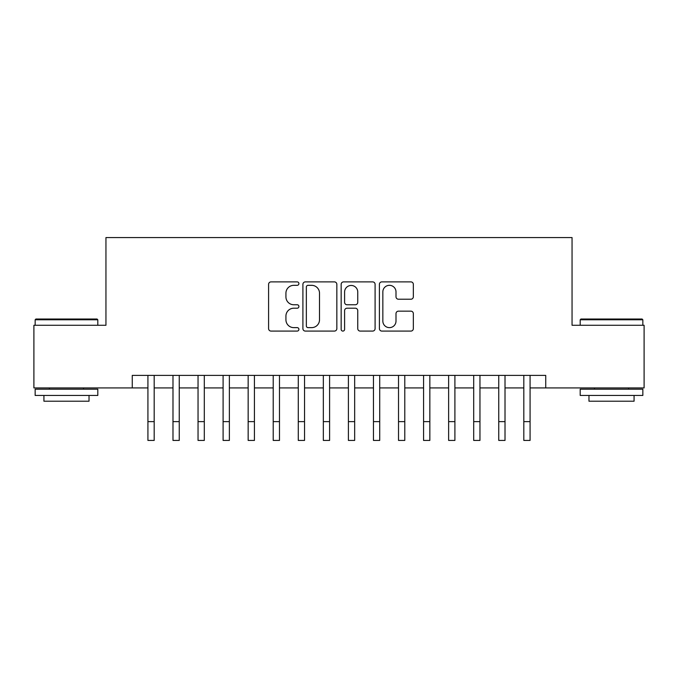 <?xml version="1.0" encoding="UTF-8"?>
<svg xmlns="http://www.w3.org/2000/svg" width="678" height="678" viewBox="0 0 678 678"><rect width="100%" height="100%" fill="white"/><g stroke="black" fill="none" stroke-linecap="round" stroke-linejoin="round"><path stroke-width="1.02" d="M298.905 283.607A1.72 1.72 0 0 0 297.184 281.887L271.047 281.887A2.458 2.458 0 0 0 268.59 284.345L268.59 328.627A2.458 2.458 0 0 0 271.047 331.084L297.184 331.084A1.72 1.72 0 0 0 298.905 329.364A1.72 1.72 0 0 0 297.184 327.635L293.803 327.635A7.873 7.873 0 0 1 285.93 319.77L285.93 316.075A7.873 7.873 0 0 1 293.803 308.21L297.184 308.21A1.72 1.72 0 0 0 298.905 306.481A1.72 1.72 0 0 0 297.184 304.761L293.803 304.761A7.873 7.873 0 0 1 285.93 296.896L285.93 293.201A7.873 7.873 0 0 1 293.803 285.328L297.184 285.328A1.72 1.72 0 0 0 298.905 283.607M410.885 299.227A2.458 2.458 0 0 0 413.343 296.769L413.343 284.345A2.458 2.458 0 0 0 410.885 281.887L381.858 281.887A2.458 2.458 0 0 0 379.4 284.345L379.4 328.627A2.458 2.458 0 0 0 381.858 331.084L410.885 331.084A2.458 2.458 0 0 0 413.343 328.627L413.343 313.617A2.458 2.458 0 0 0 410.885 311.16L398.461 311.16A2.458 2.458 0 0 0 396.003 313.617L396.003 321.058A6.577 6.577 0 0 1 389.426 327.635A6.577 6.577 0 0 1 382.841 321.058L382.841 291.913A6.577 6.577 0 0 1 389.426 285.328A6.577 6.577 0 0 1 396.003 291.913L396.003 296.769A2.458 2.458 0 0 0 398.461 299.227L410.885 299.227M132.261 387.926L33.9 387.926L33.9 325.279L105.946 325.279L105.946 237.571L572.054 237.571L572.054 325.279L644.1 325.279L644.1 387.926L545.739 387.926L545.739 375.4L132.261 375.4L132.261 387.926L147.923 387.926L147.923 402.842M336.847 284.345A2.458 2.458 0 0 0 334.39 281.887L305.363 281.887A2.458 2.458 0 0 0 302.905 284.345L302.905 328.627A2.458 2.458 0 0 0 305.363 331.084L334.39 331.084A2.458 2.458 0 0 0 336.847 328.627L336.847 284.345M343.61 281.887L372.637 281.887A2.458 2.458 0 0 1 375.095 284.345L375.095 328.627A2.458 2.458 0 0 1 372.637 331.084L360.213 331.084A2.458 2.458 0 0 1 357.755 328.627L357.755 310.668A2.458 2.458 0 0 0 355.297 308.21L347.06 308.21A2.458 2.458 0 0 0 344.594 310.668L344.594 329.364A1.72 1.72 0 0 1 342.873 331.084A1.72 1.72 0 0 1 341.153 329.364L341.153 284.345A2.458 2.458 0 0 1 343.61 281.887M154.186 387.926L172.983 387.926L172.983 402.842M179.246 387.926L198.044 387.926L198.044 402.842M204.307 387.926L223.096 387.926L223.096 402.842M229.367 387.926L248.156 387.926L248.156 402.842M254.428 387.926L273.217 387.926L273.217 402.842M279.48 387.926L298.278 387.926L298.278 402.842M304.541 387.926L323.338 387.926L323.338 402.842M329.601 387.926L348.399 387.926L348.399 402.842M354.662 387.926L373.459 387.926L373.459 402.842M379.722 387.926L398.52 387.926L398.52 402.842M404.783 387.926L423.572 387.926L423.572 402.842M429.844 387.926L448.633 387.926L448.633 402.842M454.904 387.926L473.693 387.926L473.693 402.842M479.956 387.926L498.754 387.926L498.754 402.842M505.017 387.926L523.814 387.926L523.814 402.842M530.077 387.926L545.739 387.926M308.066 285.328A1.72 1.72 0 0 0 306.346 287.057L306.346 325.915A1.72 1.72 0 0 0 308.066 327.635L311.634 327.635A7.873 7.873 0 0 0 319.507 319.77L319.507 293.201A7.873 7.873 0 0 0 311.634 285.328L308.066 285.328M357.755 292.032A6.577 6.577 0 0 0 351.179 285.455A6.577 6.577 0 0 0 344.594 292.032L344.594 302.303A2.458 2.458 0 0 0 347.06 304.761L355.297 304.761A2.458 2.458 0 0 0 357.755 302.303L357.755 292.032M147.923 421.631L154.186 421.631L154.186 440.429L147.923 440.429L147.923 375.4M154.186 421.631L154.186 375.4M35.909 319.016L97.047 319.016L97.802 319.77L35.154 319.77L35.909 319.016M66.478 395.444L35.154 395.444L35.154 389.18L97.802 389.18L97.802 395.444L66.478 395.444M89.03 395.444L89.03 401.207L43.926 401.207L43.926 395.444M580.953 319.016L642.091 319.016L642.846 319.77L580.199 319.77L580.953 319.016M611.522 395.444L580.199 395.444L580.199 389.18L642.846 389.18L642.846 395.444L611.522 395.444M634.074 395.444L634.074 401.207L588.97 401.207L588.97 395.444M172.983 421.631L179.246 421.631L179.246 440.429L172.983 440.429L172.983 375.4M179.246 421.631L179.246 375.4M198.044 421.631L204.307 421.631L204.307 440.429L198.044 440.429L198.044 375.4M204.307 421.631L204.307 375.4M223.096 421.631L229.367 421.631L229.367 440.429L223.096 440.429L223.096 375.4M229.367 421.631L229.367 375.4M248.156 421.631L254.428 421.631L254.428 440.429L248.156 440.429L248.156 375.4M254.428 421.631L254.428 375.4M273.217 421.631L279.48 421.631L279.48 440.429L273.217 440.429L273.217 375.4M279.48 421.631L279.48 375.4M298.278 421.631L304.541 421.631L304.541 440.429L298.278 440.429L298.278 375.4M304.541 421.631L304.541 375.4M323.338 421.631L329.601 421.631L329.601 440.429L323.338 440.429L323.338 375.4M329.601 421.631L329.601 375.4M348.399 421.631L354.662 421.631L354.662 440.429L348.399 440.429L348.399 375.4M354.662 421.631L354.662 375.4M373.459 421.631L379.722 421.631L379.722 440.429L373.459 440.429L373.459 375.4M379.722 421.631L379.722 375.4M398.52 421.631L404.783 421.631L404.783 440.429L398.52 440.429L398.52 375.4M404.783 421.631L404.783 375.4M423.572 421.631L429.844 421.631L429.844 440.429L423.572 440.429L423.572 375.4M429.844 421.631L429.844 375.4M448.633 421.631L454.904 421.631L454.904 440.429L448.633 440.429L448.633 375.4M454.904 421.631L454.904 375.4M473.693 421.631L479.956 421.631L479.956 440.429L473.693 440.429L473.693 375.4M479.956 421.631L479.956 375.4M498.754 421.631L505.017 421.631L505.017 440.429L498.754 440.429L498.754 375.4M505.017 421.631L505.017 375.4M523.814 421.631L530.077 421.631L530.077 440.429L523.814 440.429L523.814 375.4M530.077 421.631L530.077 375.4M35.154 325.279L35.154 319.77M49.435 389.18L49.435 387.926M83.521 389.18L83.521 387.926M97.802 325.279L97.802 319.77M580.199 325.279L580.199 319.77M594.479 389.18L594.479 387.926M628.565 389.18L628.565 387.926M642.846 325.279L642.846 319.77"/></g></svg>
